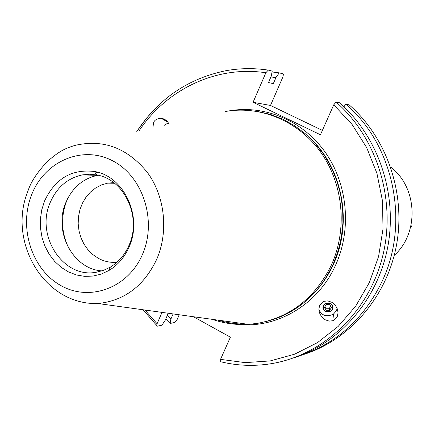 <?xml version="1.0" encoding="UTF-8"?>
<svg xmlns="http://www.w3.org/2000/svg" width="434" height="434" viewBox="0 0 434 434"><rect width="100%" height="100%" fill="white"/><g stroke="black" fill="none" stroke-linecap="round" stroke-linejoin="round"><path stroke-width="0.65" d="M193.472 316.739L230.394 337.175L220.521 359.374L245.221 362.634L270.214 360.92L294.632 354.187L317.585 342.567L338.205 326.384L355.696 306.149L369.345 282.567L378.584 256.483L383.021 228.886L382.468 200.823L376.94 173.378L366.665 147.598L352.072 124.46L333.762 104.8L320.433 134.773L253.065 102.294L270.485 105.451L282.919 76.932L283.445 74.23L283.12 73.84L279.192 72.852L275.959 77.578L273.317 83.648L268.478 82.552L271.136 76.422L272.243 71.105L268.245 70.102L265.868 72.76C216.588 65.219 166.575 89.328 138.956 131.003M165.75 120.072L165.229 120.63M299.021 356.037C335.916 343.994 363.54 319.25 381.887 281.812C410.184 223.114 393.888 144.744 345.708 104.122L349.169 104.871C386.911 137.757 406.029 193.537 396.486 245.188C386.878 296.845 349.799 339.627 304.223 354.301M343.956 106.786L345.708 104.122M279.192 72.852L272.064 71.963M129.12 246.875C143.008 216.691 123.94 175.976 94.341 171.479C71.724 168.821 55.134 178.645 44.577 200.947L41.789 209.72L40.416 218.915L40.503 228.257L42.033 237.452L44.973 246.224L49.237 254.291L54.684 261.409L61.161 267.344L68.474 271.906L76.384 274.95L84.657 276.355L93.028 276.073L101.22 274.093L108.972 270.474C117.902 265.076 124.618 257.21 129.12 246.875M129.072 245.139C141.989 217.054 124.265 179.182 96.69 174.956L89.513 174.251L82.362 174.891C67.59 178.141 56.897 187.298 50.273 202.374C35.078 235.651 63.478 279.198 96.695 272.151L103.688 270.279L110.317 267.116C118.628 262.082 124.878 254.758 129.072 245.139M212.259 319.337C224.02 323.417 236.123 325.093 248.557 324.361L257.508 323.357C290.666 317.14 315.285 297.708 331.37 265.06C347.591 229.412 343.435 184.434 321.079 152.719C298.668 121.005 260.422 105.158 225.224 111.538M217.928 320.124C227.232 322.923 236.742 324.241 246.463 324.068M266.009 321.567L275.503 318.757C301.174 309.22 320.319 291.241 332.943 264.811L338.01 251.449L341.357 237.441L342.914 223.049L342.648 208.548L340.565 194.204L336.713 180.294L331.158 167.079L324.019 154.808L315.442 143.697L305.585 133.949L294.648 125.735L282.838 119.182L270.382 114.402L257.503 111.457M97.867 172.314L95.393 173.03M91.905 174.338L90.147 175.13M67.65 198.604L66.787 200.573C60.337 217.548 61.319 234.04 69.733 250.06M95.827 171.793L94.726 172.043M88.048 174.273L86.415 175.016M98.1 175.255L97.52 175.358C83.008 178.531 72.494 187.488 65.979 202.233C53.035 230.986 72.858 269.378 101.974 270.87M113.719 182.627L107.675 183.137L101.464 184.927L95.659 187.949L90.451 192.083L86.003 197.199L82.46 203.128L79.927 209.676L78.483 216.637L78.174 223.781L79.004 230.883L80.957 237.718L83.963 244.071L87.934 249.729L92.746 254.514L98.241 258.268C104.155 261.485 110.388 262.814 116.941 262.255M319.668 305.384L322.668 301.972L324.106 301.299L327.784 300.908L331.956 302.335L335.482 305.482L337.511 309.344L338.053 312.876L337.24 316.663L334.245 320.059L332.802 320.731L329.118 321.117L324.947 319.684L321.426 316.538L319.408 312.681L318.86 309.16L319.668 305.384M318.865 309.469C321.751 315.724 326.59 317.281 333.393 314.151L336.366 310.842L337.164 308.395M332.439 309.274C333.057 304.06 330.594 302.27 325.05 303.903L323.449 305.682C322.853 310.896 325.316 312.681 330.849 311.042L332.439 309.274M152.882 127.867L153.538 122.914C154.254 120.234 156.75 118.677 161.025 118.232C164.622 118.721 167.323 120.717 169.124 124.216M168.321 122.806L164.274 125.307M270.485 105.451L322.381 130.395M253.065 102.294L265.868 72.76M333.762 104.8L336.062 102.033L339.583 102.793C378.085 136.406 397.615 193.483 387.877 246.322C378.079 299.167 340.245 342.898 293.791 357.849M167.719 314.498L165.235 320.227L161.909 325.202L157.2 326.205L156.631 325.375L157.081 323.748L162.007 312.388M179.209 314.764L177.115 319.57L174.739 322.473L170.106 323.46L170.877 319.066L173.117 313.923M220.521 359.374L220.049 361.593L220.635 361.734M165.766 319.006L170.106 323.46M167.334 315.388L170.877 319.066M275.959 77.578L270.903 76.959M164.801 119.442L164.247 120.066M166.217 121.195L166.678 120.847M410.694 226.819L411.503 226.754L411.047 225.262M322.961 307.408C322.467 313.191 332.9 313.343 332.938 307.554C333.458 301.755 322.977 301.597 322.961 307.408M330.757 306.214L329.325 308.281L325.766 308.227L324.871 306.702M329.607 310.305L331.527 307.532L329.867 304.701L326.287 304.646L324.372 307.424L326.032 310.25L329.607 310.305L329.325 308.281M325.766 308.227L326.032 310.25M268.245 70.102C253.961 67.959 239.807 68.171 225.788 70.737C188.025 78.565 158.377 98.811 136.851 131.475M158.491 105.332L146.898 117.733L136.797 131.491M98.024 303.534C124.536 300.697 144.142 285.854 156.848 259C168.755 231.306 164.887 196.266 147.359 172.423C127.27 147.815 103.064 138.826 74.746 145.45C66.315 148.238 60.543 149.958 47.528 161.361C37.291 172.135 30.733 182.117 27.852 191.296C7.394 241.266 43.774 305.335 98.024 303.534L248.557 324.361M31.91 194.063C18.353 226.798 31.416 269.058 60.543 285.371C89.447 302.173 128.274 288.133 142.564 254.178C157.298 220.467 142.824 176.079 112.536 160.759C82.449 144.94 45.033 161.106 31.91 194.063M225.62 321.187L240.203 323.205M331.674 267.512L333.122 264.458C348.035 228.664 346.104 193.852 327.323 160.027M325.668 278.221L333.214 264.404C350.195 228.002 344.921 181.054 320.471 149.838M229.233 321.686L237.317 322.804M315.648 291.491C322.869 283.489 328.782 274.451 333.388 264.377C353.059 222.68 342.502 167.6 309.409 137.426M227.611 321.464L238.554 322.977M236.774 324.339C276.317 329.053 317.845 305.037 335.591 265.12C351.963 229.19 347.694 183.826 325.017 151.949C302.292 120.077 263.595 104.339 228.138 111.061M394.251 255.344C419.461 233.02 417.606 187.309 390.676 167.095M144.983 310.033L157.081 323.748M220.049 361.593C236.611 365.71 253.434 366.448 270.523 363.8C321.947 355.793 367.886 313.484 382.338 257.514C396.812 201.577 377.613 138.234 336.062 102.033M96.69 174.956L94.341 171.479M97.52 175.358L82.362 174.891M114.549 183.273L107.675 183.137M167.817 122.1L161.025 118.232M333.393 314.151L334.245 320.059M110.317 267.116L108.972 270.474M143.079 309.767L156.631 325.375"/></g></svg>

